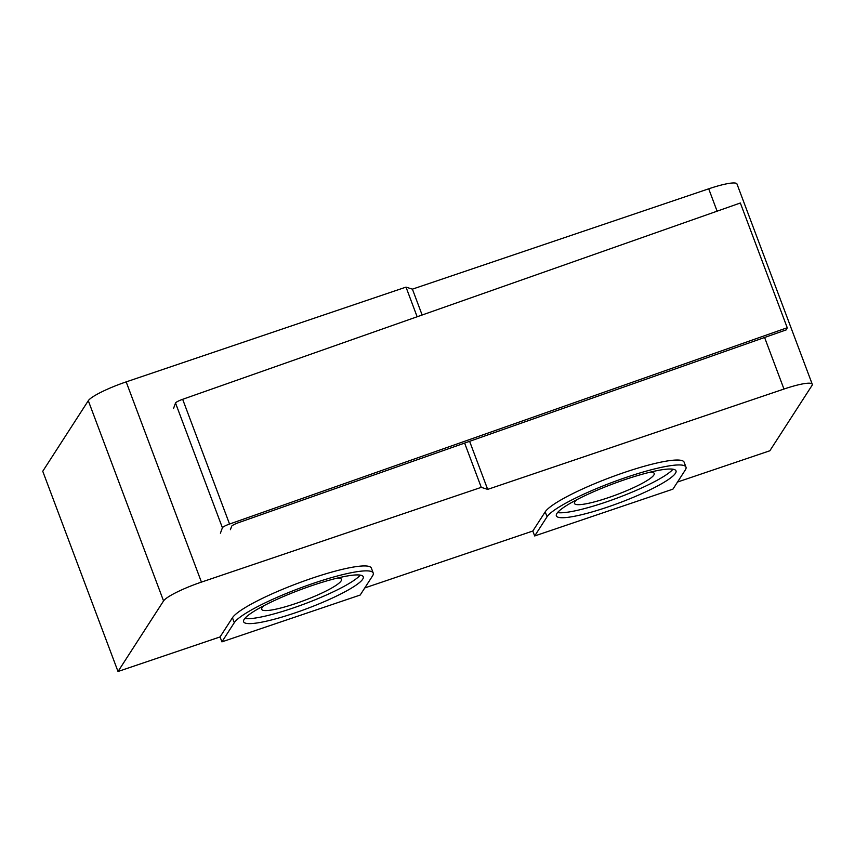 <?xml version="1.0" encoding="UTF-8"?>
<svg xmlns="http://www.w3.org/2000/svg" width="855" height="855" viewBox="0 0 855 855"><rect width="100%" height="100%" fill="white"/><g stroke="black" fill="none" stroke-linecap="round" stroke-linejoin="round"><path stroke-width="1.28" d="M417.144 316.767L406.007 287.12L126.177 381.886L201.438 582.105L481.269 487.35L487.671 489.381L783.971 389.046A35.504 5.558 159.4 0 1 812.25 384.226L736.989 183.996A35.504 5.558 159.4 0 0 708.71 188.816L717.11 211.185M464.628 443.082L481.269 487.35M126.177 381.886A35.504 5.558 159.4 0 0 88.3 400.696L163.561 600.926A35.504 5.558 159.4 0 1 201.438 582.105M406.007 287.12L412.409 289.15L422.135 315.014M469.619 441.33L487.671 489.381M163.561 600.926L118.011 671.496L42.75 471.265L88.3 400.696M412.409 289.15L708.71 188.816M118.011 671.496L220.066 636.932L232.442 617.759L234.291 622.686A74.556 11.671 159.4 0 1 306.592 585.686A74.556 11.671 159.4 0 1 373.218 573.042L371.369 568.115A74.556 11.671 159.4 0 0 304.743 580.759A74.556 11.671 159.4 0 0 232.442 617.759M364.775 587.93L532.815 531.03L545.201 511.856L547.05 516.773A74.556 11.671 159.4 0 1 619.341 479.773A74.556 11.671 159.4 0 1 685.977 467.129L684.128 462.213A74.556 11.671 159.4 0 0 617.492 474.856A74.556 11.671 159.4 0 0 545.201 511.856M677.523 482.028L769.853 450.767L811.94 385.562A35.504 5.558 159.4 0 0 812.25 384.226M685.977 467.129A74.556 11.671 159.4 0 1 685.315 469.951L672.938 489.135L534.674 535.957L547.05 516.773M532.815 531.03L534.674 535.957M373.218 573.042A74.556 11.671 159.4 0 1 372.566 575.864L360.19 595.037L221.915 641.859L234.291 622.686M220.066 636.932L221.915 641.859M675.439 473.296A63.911 10.004 159.4 0 0 676.006 470.881A63.911 10.004 159.4 0 0 612.661 484.005A63.911 10.004 159.4 0 0 556.359 515.854A63.911 10.004 159.4 0 0 613.473 505.016A63.911 10.004 159.4 0 0 675.439 473.296M362.691 579.209A63.911 10.004 159.4 0 0 363.247 576.783A63.911 10.004 159.4 0 0 299.913 589.907A63.911 10.004 159.4 0 0 243.611 621.756A63.911 10.004 159.4 0 0 300.714 610.919A63.911 10.004 159.4 0 0 362.691 579.209M649.982 472.206A42.6 6.669 -20.6 0 1 654.214 473.456A42.6 6.669 -20.6 0 1 653.84 475.059A42.6 6.669 -20.6 0 1 612.522 496.21A42.6 6.669 -20.6 0 1 574.453 503.435A42.6 6.669 -20.6 0 1 576.815 499.705M337.233 578.108A42.6 6.669 -20.6 0 1 341.466 579.359A42.6 6.669 -20.6 0 1 341.081 580.973A42.6 6.669 -20.6 0 1 299.774 602.112A42.6 6.669 -20.6 0 1 261.694 609.337A42.6 6.669 -20.6 0 1 264.056 605.618M557.545 512.594A63.911 10.004 159.4 0 0 617.855 497.802A63.911 10.004 159.4 0 0 672.971 469.213M244.787 618.507A63.911 10.004 159.4 0 0 305.096 603.716A63.911 10.004 159.4 0 0 360.222 575.116M787.231 327.732L740.345 202.998L182.66 399.306L229.546 524.04L787.231 327.732L786.482 329.784L238.78 522.576A7.096 1.112 159.4 0 0 231.641 526.285L230.401 529.683M220.408 533.199L222.407 527.749A7.096 1.112 159.4 0 1 229.546 524.04M173.533 408.466L175.521 403.015L222.407 527.749M182.66 399.306A7.096 1.112 159.4 0 0 175.521 403.015M764.594 337.49L783.971 389.046"/></g></svg>
